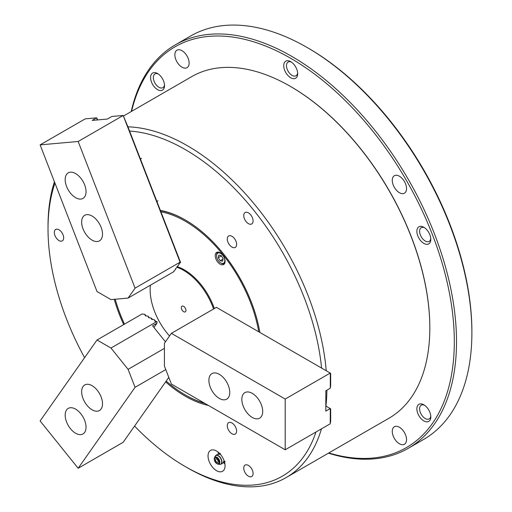 <?xml version="1.0" encoding="UTF-8"?>
<svg xmlns="http://www.w3.org/2000/svg" width="512" height="512" viewBox="0 0 512 512"><rect width="100%" height="100%" fill="white"/><g stroke="black" fill="none" stroke-linecap="round" stroke-linejoin="round"><path stroke-width="0.77" d="M216.544 451.027A12.038 6.95 -120 0 0 210.528 450.432A12.038 6.95 -120 0 0 208.678 460.077A12.038 6.95 -120 0 0 216.544 470.682A12.038 6.95 -120 0 0 222.56 471.277A12.038 6.95 -120 0 0 224.403 461.632A12.038 6.95 -120 0 0 216.544 451.027M218.048 452.051A12.038 6.95 -120 0 0 218.534 454.266M223.245 462.426A12.038 6.95 -120 0 0 224.922 463.949M231.949 236.301A6.598 3.808 -120 0 0 228.653 235.974A6.598 3.808 -120 0 0 227.635 241.261A6.598 3.808 -120 0 0 231.949 247.078A6.598 3.808 -120 0 0 235.251 247.405A6.598 3.808 -120 0 0 236.262 242.112A6.598 3.808 -120 0 0 231.949 236.301M248.422 212.864A6.598 3.808 -120 0 0 245.12 212.538A6.598 3.808 -120 0 0 244.109 217.824A6.598 3.808 -120 0 0 248.422 223.642A6.598 3.808 -120 0 0 251.718 223.968A6.598 3.808 -120 0 0 252.736 218.682A6.598 3.808 -120 0 0 248.422 212.864M231.949 422.976A6.598 3.808 -120 0 0 228.653 422.65A6.598 3.808 -120 0 0 227.635 427.936A6.598 3.808 -120 0 0 231.949 433.754A6.598 3.808 -120 0 0 235.251 434.08A6.598 3.808 -120 0 0 236.262 428.794A6.598 3.808 -120 0 0 231.949 422.976M248.422 465.427A6.598 3.808 -120 0 0 245.12 465.101A6.598 3.808 -120 0 0 244.109 470.387A6.598 3.808 -120 0 0 248.422 476.205A6.598 3.808 -120 0 0 251.718 476.531A6.598 3.808 -120 0 0 252.736 471.245A6.598 3.808 -120 0 0 248.422 465.427M59.002 229.786A6.598 3.808 -120 0 0 55.699 229.459A6.598 3.808 -120 0 0 54.688 234.746A6.598 3.808 -120 0 0 59.002 240.563A6.598 3.808 -120 0 0 62.298 240.89A6.598 3.808 -120 0 0 63.315 235.603A6.598 3.808 -120 0 0 59.002 229.786M321.459 428.845A197.222 113.869 60 0 1 286.086 477.613L388.979 418.208A197.222 113.869 -120 0 0 429.824 327.923A197.222 113.869 -120 0 0 290.368 86.381L290.701 86.566A196.755 113.6 60 0 1 429.824 327.546A196.755 113.6 60 0 1 429.824 327.738M290.701 86.566L290.368 86.381A197.222 113.869 -120 0 0 290.368 86.374A197.222 113.869 -120 0 0 191.757 76.608L123.699 115.904M208.346 405.402A107.93 62.31 60 0 1 185.28 396.205A107.93 62.31 60 0 1 165.626 381.888M123.706 324.589A107.93 62.31 60 0 1 114.253 299.315M160.147 210.362A107.93 62.31 60 0 1 185.28 219.955L185.28 219.955A107.93 62.31 60 0 1 259.859 332.435M185.555 220.115A107.155 61.862 -120 0 0 160.179 210.63A107.155 61.862 60 0 1 185.555 220.115M134.566 426.08A194.118 112.077 -120 0 0 185.28 466.579A194.118 112.077 -120 0 0 315.962 432.019M321.581 368.07A194.118 112.077 -120 0 0 185.28 149.587A194.118 112.077 -120 0 0 129.581 131.066L180.55 262.432L178.81 264.077L179.034 264.589L177.158 266.419L177.389 266.931L175.514 268.762L175.744 269.274L173.869 271.104L174.01 271.565L128.09 298.08L110.976 299.61L97.024 291.552L40.115 144.883L85.242 118.854L96.557 117.843L92.16 120.403L107.373 119.046L111.872 116.474L123.187 115.462L127.936 126.822A197.222 113.869 60 0 1 187.475 145.779A197.222 113.869 60 0 1 326.227 370.758M187.475 467.846L185.28 466.579L187.475 467.846A197.222 113.869 60 0 0 286.086 477.613M326.912 390.195A197.222 113.869 60 0 1 325.926 406.086M54.95 183.11A194.118 112.077 -120 0 0 48.019 228.832L48.019 226.298A197.222 113.869 60 0 1 54.426 181.754M48.019 228.832A194.118 112.077 -120 0 0 84.595 357.67M166.195 381.075A106.374 61.414 -120 0 0 185.28 394.938L185.83 395.251A107.155 61.862 -120 0 0 205.018 403.482A107.155 61.862 60 0 1 185.83 395.258A107.155 61.862 60 0 1 185.83 395.251L185.28 394.938A106.374 61.414 -120 0 0 204.403 403.123M423.834 420.896A9.862 5.696 60 0 1 416.864 408.819A9.862 5.696 60 0 1 423.834 404.794L423.834 404.794A9.862 5.696 60 0 1 430.81 416.87A9.862 5.696 60 0 1 423.834 420.896M424.557 405.254A7.917 4.57 -120 0 0 421.248 405.19A7.917 4.57 -120 0 0 420.032 411.539A7.917 4.57 -120 0 0 425.21 418.515A7.917 4.57 -120 0 0 429.165 418.912A7.917 4.57 -120 0 0 430.771 416.013M157.562 89.645A9.862 5.696 60 0 1 150.586 77.568A9.862 5.696 60 0 1 157.562 73.542L157.562 73.542A9.862 5.696 60 0 1 164.531 85.619A9.862 5.696 60 0 1 157.562 89.645M158.285 74.003A7.917 4.57 -120 0 0 154.976 73.946A7.917 4.57 -120 0 0 153.76 80.288A7.917 4.57 -120 0 0 158.931 87.27A7.917 4.57 -120 0 0 162.893 87.661A7.917 4.57 -120 0 0 164.499 84.762M290.701 77.754A9.862 5.696 60 0 1 283.725 65.677A9.862 5.696 60 0 1 290.701 61.651L290.701 61.651A9.862 5.696 60 0 1 297.67 73.728A9.862 5.696 60 0 1 290.701 77.754M291.424 62.112A7.917 4.57 -120 0 0 288.109 62.054A7.917 4.57 -120 0 0 286.899 68.397A7.917 4.57 -120 0 0 292.07 75.379A7.917 4.57 -120 0 0 296.032 75.77A7.917 4.57 -120 0 0 297.632 72.87M423.834 243.379A9.862 5.696 60 0 1 416.864 231.302A9.862 5.696 60 0 1 423.834 227.277L423.834 227.277A9.862 5.696 60 0 1 430.81 239.354A9.862 5.696 60 0 1 423.834 243.379M424.557 227.738A7.917 4.57 -120 0 0 421.248 227.674A7.917 4.57 -120 0 0 420.032 234.022A7.917 4.57 -120 0 0 425.21 240.998A7.917 4.57 -120 0 0 429.165 241.395A7.917 4.57 -120 0 0 430.771 238.496M181.99 50.694A10.093 5.83 -120 0 0 176.947 50.195A10.093 5.83 -120 0 0 175.398 58.285A10.093 5.83 -120 0 0 181.99 67.181A10.093 5.83 -120 0 0 187.04 67.68A10.093 5.83 -120 0 0 188.589 59.59A10.093 5.83 -120 0 0 181.99 50.694M399.405 176.218A10.093 5.83 -120 0 0 394.355 175.718A10.093 5.83 -120 0 0 392.806 183.802A10.093 5.83 -120 0 0 399.405 192.698A10.093 5.83 -120 0 0 404.448 193.197A10.093 5.83 -120 0 0 405.997 185.114A10.093 5.83 -120 0 0 399.405 176.218M399.405 427.264A10.093 5.83 -120 0 0 394.355 426.758A10.093 5.83 -120 0 0 392.806 434.848A10.093 5.83 -120 0 0 399.405 443.744A10.093 5.83 -120 0 0 404.448 444.243A10.093 5.83 -120 0 0 405.997 436.154A10.093 5.83 -120 0 0 399.405 427.264M328.806 452.954A231.386 133.594 -120 0 0 453.184 318.88A231.386 133.594 -120 0 0 290.701 58.291A231.386 133.594 -120 0 0 131.584 111.354M131.206 111.565A232.941 134.49 60 0 1 175.328 44.851A232.941 134.49 60 0 1 291.795 56.39A232.941 134.49 60 0 1 443.974 261.658A232.941 134.49 60 0 1 408.262 448.32A232.941 134.49 60 0 1 328.429 453.171M308.269 48.147L307.174 47.514L308.269 48.147A231.386 133.594 60 0 1 471.885 331.539L471.885 332.806A232.941 134.49 -120 0 0 307.174 47.514A232.941 134.49 -120 0 0 307.168 47.514A232.941 134.49 -120 0 0 190.701 35.974L175.328 44.851M408.262 448.32L423.642 439.443A232.941 134.49 -120 0 0 471.885 332.806M220.147 252.774A6.989 4.032 -120 0 0 216.653 252.429A6.989 4.032 -120 0 0 215.578 258.029A6.989 4.032 -120 0 0 220.147 264.186A6.989 4.032 -120 0 0 223.642 264.531A6.989 4.032 -120 0 0 224.71 258.931A6.989 4.032 -120 0 0 220.147 252.774M258.733 331.789A106.374 61.414 -120 0 0 185.28 221.222A106.374 61.414 -120 0 0 160.89 211.834M115.213 299.226A106.374 61.414 -120 0 0 124.486 324.134M183.635 306.368A3.264 1.882 -120 0 0 182.003 306.208A3.264 1.882 -120 0 0 181.504 308.819A3.264 1.882 -120 0 0 183.635 311.693A3.264 1.882 -120 0 0 185.267 311.859A3.264 1.882 -120 0 0 185.766 309.242A3.264 1.882 -120 0 0 183.635 306.368M214.342 308.544A47.366 27.347 -120 0 0 184.403 269.914A47.366 27.347 -120 0 0 177.005 266.598M213.574 308.992A47.366 27.347 -120 0 0 183.635 270.362A47.366 27.347 -120 0 0 177.107 267.334M150.381 285.21A47.366 27.347 -120 0 0 169.542 335.981M219.322 398.426A14.752 8.518 -120 0 0 226.694 399.155A14.752 8.518 -120 0 0 228.96 387.334A14.752 8.518 -120 0 0 219.322 374.33A14.752 8.518 -120 0 0 211.942 373.6A14.752 8.518 -120 0 0 209.683 385.421A14.752 8.518 -120 0 0 219.322 398.426M252.262 417.446A14.752 8.518 -120 0 0 259.642 418.176A14.752 8.518 -120 0 0 261.901 406.355A14.752 8.518 -120 0 0 252.262 393.35A14.752 8.518 -120 0 0 244.89 392.621A14.752 8.518 -120 0 0 242.624 404.442A14.752 8.518 -120 0 0 252.262 417.446M330.285 423.341L330.662 421.498L330.662 408.819L325.837 406.029M330.285 387.834L330.662 385.997L330.662 373.312L216.41 307.354L171.392 333.344L285.203 399.059L330.227 373.062M330.285 408.602L330.227 423.782L285.203 449.779L171.392 384.064L164.416 366.093L164.416 343.27L171.392 333.344M285.203 449.779L285.203 399.059M330.285 373.094L330.285 388.186L325.837 390.816L325.837 411.104L330.227 408.57M101.114 227.283A14.752 8.518 -120 0 0 84.704 215.309A14.752 8.518 -120 0 0 83.046 228.896A14.752 8.518 -120 0 0 99.456 240.864A14.752 8.518 -120 0 0 101.114 227.283M84.64 184.826A14.752 8.518 -120 0 0 68.23 172.858A14.752 8.518 -120 0 0 66.573 186.445A14.752 8.518 -120 0 0 82.982 198.413A14.752 8.518 -120 0 0 84.64 184.826M127.936 126.822L129.581 131.066M97.357 119.942L96.55 117.869L97.03 118.176L97.434 120.058M135.066 288.154L180.083 262.163L123.181 115.488L78.157 141.485L135.066 288.154L128.09 298.08M78.157 141.485L40.115 144.883M180.55 262.432L180.083 262.163M83.046 386.502A14.752 8.518 -120 0 0 85.728 403.635A14.752 8.518 -120 0 0 99.456 410.522A14.752 8.518 -120 0 0 101.114 408.986A14.752 8.518 -120 0 0 98.432 391.853A14.752 8.518 -120 0 0 84.704 384.966A14.752 8.518 -120 0 0 83.046 386.502M66.573 409.939A14.752 8.518 -120 0 0 69.254 427.066A14.752 8.518 -120 0 0 82.982 433.952A14.752 8.518 -120 0 0 84.64 432.416A14.752 8.518 -120 0 0 81.958 415.29A14.752 8.518 -120 0 0 68.23 408.403A14.752 8.518 -120 0 0 66.573 409.939M152.557 319.584L151.373 318.112L151.52 319.341L154.029 319.648L154.662 320.013L154.816 321.242L157.069 321.747L156.947 323.232L152.55 325.766L165.446 341.805M149.261 317.683L148.077 316.211L148.608 317.658L151.373 318.112M145.965 315.782L144.781 314.304L145.312 315.757L148.077 316.211M97.024 339.987L110.976 348.038L128.09 369.338L135.066 387.309L78.157 468.269L40.115 420.947L97.024 339.987L142.048 313.997L144.781 314.304M110.976 348.038L156.89 321.53M128.09 369.338L164.416 348.365M155.853 321.485L154.662 320.013M78.157 468.269L123.181 442.278L168.794 377.376M135.066 387.309L165.773 369.581M153.946 327.501L156.947 323.232M224.608 258.944A5.824 3.36 -120 0 0 220.045 253.094A5.824 3.36 -120 0 0 216.576 255.789A5.824 3.36 -120 0 0 216.781 257.382A5.824 3.36 -120 0 0 220.691 262.918A5.824 3.36 -120 0 0 224.608 258.944M216.576 255.789L216.576 255.155A6.598 3.808 60 0 1 217.946 252.134A6.598 3.808 60 0 1 217.997 252.102L217.946 252.134M220.173 260.73L222.586 261.21L223.104 258.643L221.216 255.597L218.803 255.117L218.285 257.683L220.173 260.73L223.014 259.091M224.544 263.565L224.595 263.533A6.598 3.808 60 0 1 224.544 263.565A6.598 3.808 60 0 1 221.242 263.238L220.691 262.918M221.395 255.891L218.285 257.683M215.245 456.09A5.011 2.893 60 0 1 215.533 455.718A5.011 2.893 60 0 1 218.4 455.706A5.011 2.893 60 0 1 221.933 461.85A5.011 2.893 60 0 1 220.486 464.301A5.011 2.893 60 0 1 220.019 464.365M217.734 462.413A1.939 1.12 60 0 1 216.237 461.888A1.939 1.12 60 0 1 215.392 459.93A1.939 1.12 60 0 1 215.795 459.046A1.939 1.12 60 0 1 217.293 459.571A1.939 1.12 60 0 1 218.138 461.523A1.939 1.12 60 0 1 217.734 462.413A1.939 1.12 60 0 1 216.768 462.304A1.939 1.12 60 0 1 215.398 459.923A1.939 1.12 60 0 1 215.795 459.046M224.096 460.678A4.269 2.464 60 0 1 224.045 460.877A5.126 5.126 0 0 1 220.486 464.301L219.469 464.358A4.922 2.842 -120 0 0 221.709 461.907A4.922 2.842 -120 0 0 218.867 456.301A4.922 2.842 -120 0 0 214.976 456.57L215.533 455.718A5.126 5.126 0 0 1 220.275 454.349A4.269 2.464 60 0 1 220.467 454.406M219.302 454.355L219.418 453.261M219.328 454.227A5.434 3.136 60 0 1 219.546 453.389M225.043 462.003L223.462 461.971M224.506 461.99A5.434 3.136 60 0 1 223.674 461.76M219.834 462.195A3.949 2.278 60 0 1 218.035 464.16C215.802 463.443 214.528 461.741 214.214 459.066L214.426 457.914A3.949 2.278 60 0 1 217.549 457.696A3.949 2.278 60 0 1 219.834 462.195M214.445 459.379A3.277 1.894 -120 0 0 216.755 463.398A3.277 1.894 -120 0 0 219.085 462.074A3.277 1.894 -120 0 0 216.768 458.054A3.277 1.894 -120 0 0 214.445 459.379M214.246 458.944A3.949 2.278 60 0 1 214.426 457.914L214.976 456.57M429.824 327.546L429.824 327.923M158.01 200.781L156.806 201.478M141.542 158.33L140.333 159.027M224.915 461.28L223.373 461.837M220.365 453.395L219.11 454.451M218.035 464.16L219.469 464.358M215.43 459.61A3.725 3.725 0 0 0 217.069 462.445"/></g></svg>
